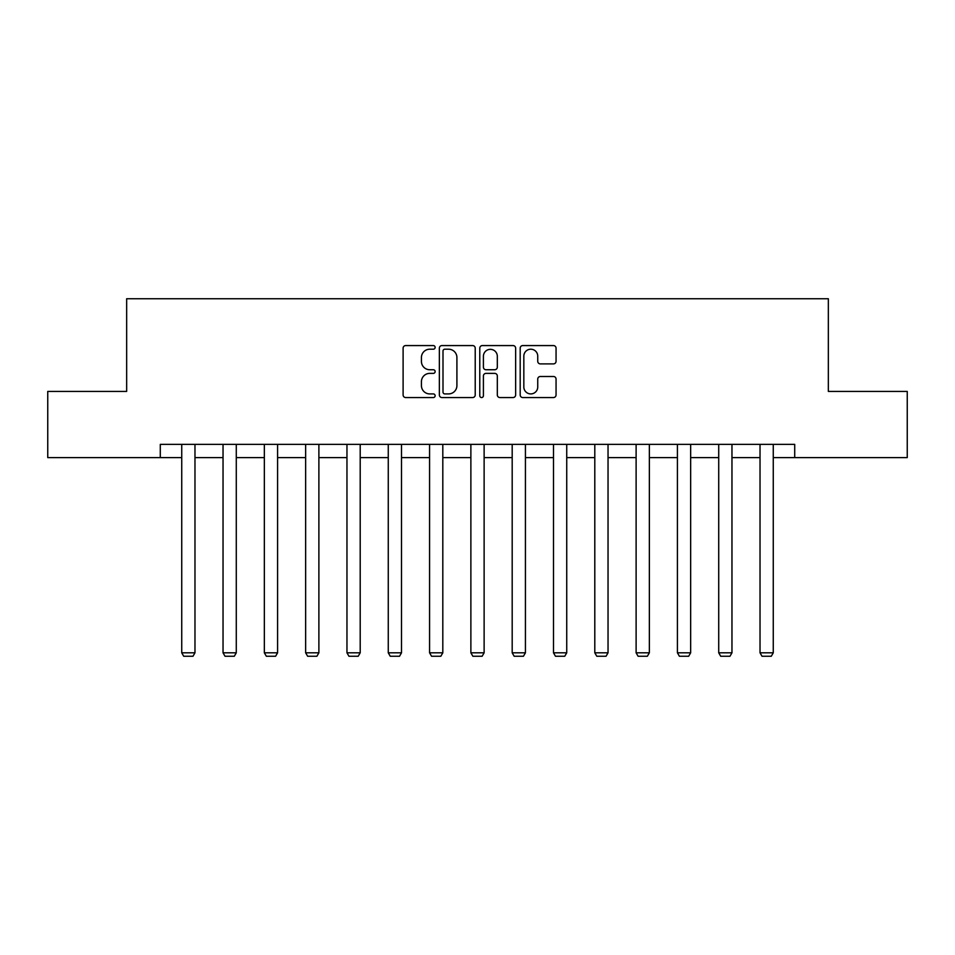 <?xml version="1.0" encoding="UTF-8"?>
<svg xmlns="http://www.w3.org/2000/svg" width="955" height="955" viewBox="0 0 955 955"><rect width="100%" height="100%" fill="white"/><g stroke="black" fill="none" stroke-linecap="round" stroke-linejoin="round"><path stroke-width="1.43" d="M435.134 347.393A1.815 1.815 0 0 0 433.319 345.567L405.696 345.567A2.602 2.602 0 0 0 403.106 348.169L403.106 394.952A2.602 2.602 0 0 0 405.696 397.555L433.319 397.555A1.815 1.815 0 0 0 435.134 395.728A1.815 1.815 0 0 0 433.319 393.914L429.738 393.914A8.32 8.32 0 0 1 421.43 385.593L421.43 381.69A8.32 8.32 0 0 1 429.738 373.381L433.319 373.381A1.815 1.815 0 0 0 435.134 371.555A1.815 1.815 0 0 0 433.319 369.74L429.738 369.74A8.32 8.32 0 0 1 421.43 361.42L421.43 357.528A8.32 8.32 0 0 1 429.738 349.208L433.319 349.208A1.815 1.815 0 0 0 435.134 347.393M553.458 363.891A2.602 2.602 0 0 0 556.061 361.288L556.061 348.169A2.602 2.602 0 0 0 553.458 345.567L522.791 345.567A2.602 2.602 0 0 0 520.188 348.169L520.188 394.952A2.602 2.602 0 0 0 522.791 397.555L553.458 397.555A2.602 2.602 0 0 0 556.061 394.952L556.061 379.099A2.602 2.602 0 0 0 553.458 376.497L540.327 376.497A2.602 2.602 0 0 0 537.737 379.099L537.737 386.954A6.948 6.948 0 0 1 530.777 393.914A6.948 6.948 0 0 1 523.829 386.954L523.829 356.155A6.948 6.948 0 0 1 530.777 349.208A6.948 6.948 0 0 1 537.737 356.155L537.737 361.288A2.602 2.602 0 0 0 540.327 363.891L553.458 363.891M160.285 457.612L47.75 457.612L47.75 391.419L126.657 391.419L126.657 298.748L828.343 298.748L828.343 391.419L907.25 391.419L907.25 457.612L794.715 457.612L794.715 444.373L160.285 444.373L160.285 457.612L181.737 457.612M475.22 348.169A2.602 2.602 0 0 0 472.63 345.567L441.962 345.567A2.602 2.602 0 0 0 439.36 348.169L439.36 394.952A2.602 2.602 0 0 0 441.962 397.555L472.63 397.555A2.602 2.602 0 0 0 475.22 394.952L475.22 348.169M482.37 345.567L513.038 345.567A2.602 2.602 0 0 1 515.64 348.169L515.64 394.952A2.602 2.602 0 0 1 513.038 397.555L499.919 397.555A2.602 2.602 0 0 1 497.316 394.952L497.316 375.972A2.602 2.602 0 0 0 494.714 373.381L486.011 373.381A2.602 2.602 0 0 0 483.409 375.972L483.409 395.728A1.815 1.815 0 0 1 481.595 397.555A1.815 1.815 0 0 1 479.78 395.728L479.78 348.169A2.602 2.602 0 0 1 482.37 345.567M194.975 457.612L223.04 457.612M236.279 457.612L264.344 457.612M277.583 457.612L305.648 457.612M318.886 457.612L346.963 457.612M360.202 457.612L388.267 457.612M401.506 457.612L429.571 457.612M442.81 457.612L470.875 457.612M484.125 457.612L512.19 457.612M525.429 457.612L553.494 457.612M566.733 457.612L594.798 457.612M608.037 457.612L636.114 457.612M649.352 457.612L677.417 457.612M690.656 457.612L718.721 457.612M731.96 457.612L760.025 457.612M773.264 457.612L794.715 457.612M444.815 349.208A1.815 1.815 0 0 0 443.001 351.022L443.001 392.087A1.815 1.815 0 0 0 444.815 393.914L448.587 393.914A8.32 8.32 0 0 0 456.908 385.593L456.908 357.528A8.32 8.32 0 0 0 448.587 349.208L444.815 349.208M497.316 356.287A6.948 6.948 0 0 0 490.369 349.339A6.948 6.948 0 0 0 483.409 356.287L483.409 367.138A2.602 2.602 0 0 0 486.011 369.74L494.714 369.74A2.602 2.602 0 0 0 497.316 367.138L497.316 356.287M194.975 444.373L194.975 652.814L181.737 652.814L181.737 444.373M194.975 652.814L192.982 656.252L183.718 656.252L181.737 652.814M236.279 444.373L236.279 652.814L223.04 652.814L223.04 444.373M236.279 652.814L234.297 656.252L225.022 656.252L223.04 652.814M277.583 444.373L277.583 652.814L264.344 652.814L264.344 444.373M277.583 652.814L275.601 656.252L266.338 656.252L264.344 652.814M318.886 444.373L318.886 652.814L305.648 652.814L305.648 444.373M318.886 652.814L316.905 656.252L307.641 656.252L305.648 652.814M360.202 444.373L360.202 652.814L346.963 652.814L346.963 444.373M360.202 652.814L358.209 656.252L348.945 656.252L346.963 652.814M401.506 444.373L401.506 652.814L388.267 652.814L388.267 444.373M401.506 652.814L399.524 656.252L390.249 656.252L388.267 652.814M442.81 444.373L442.81 652.814L429.571 652.814L429.571 444.373M442.81 652.814L440.828 656.252L431.565 656.252L429.571 652.814M484.125 444.373L484.125 652.814L470.875 652.814L470.875 444.373M484.125 652.814L482.132 656.252L472.868 656.252L470.875 652.814M525.429 444.373L525.429 652.814L512.19 652.814L512.19 444.373M525.429 652.814L523.436 656.252L514.172 656.252L512.19 652.814M566.733 444.373L566.733 652.814L553.494 652.814L553.494 444.373M566.733 652.814L564.751 656.252L555.476 656.252L553.494 652.814M608.037 444.373L608.037 652.814L594.798 652.814L594.798 444.373M608.037 652.814L606.055 656.252L596.791 656.252L594.798 652.814M649.352 444.373L649.352 652.814L636.114 652.814L636.114 444.373M649.352 652.814L647.359 656.252L638.095 656.252L636.114 652.814M690.656 444.373L690.656 652.814L677.417 652.814L677.417 444.373M690.656 652.814L688.662 656.252L679.399 656.252L677.417 652.814M731.96 444.373L731.96 652.814L718.721 652.814L718.721 444.373M731.96 652.814L729.978 656.252L720.703 656.252L718.721 652.814M773.264 444.373L773.264 652.814L760.025 652.814L760.025 444.373M773.264 652.814L771.282 656.252L762.018 656.252L760.025 652.814"/></g></svg>
